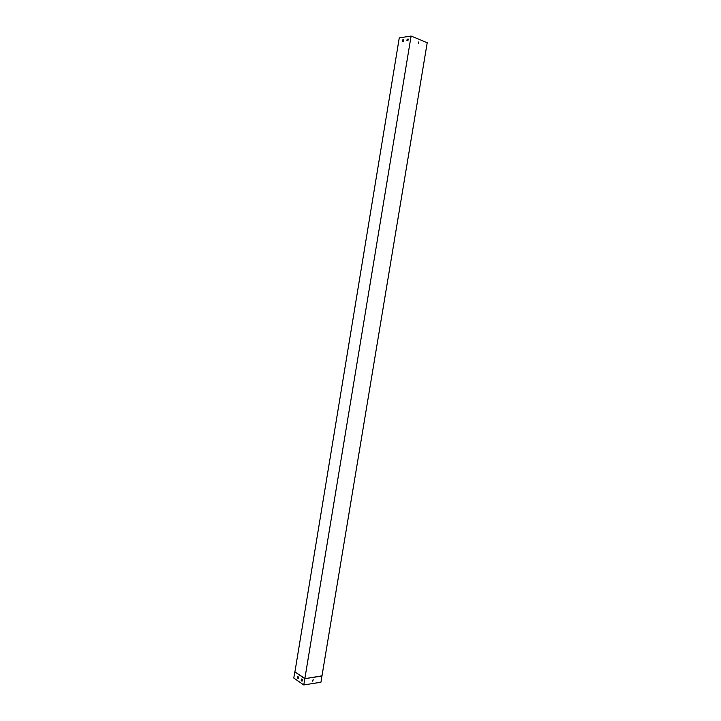<?xml version="1.0" encoding="UTF-8"?>
<svg xmlns="http://www.w3.org/2000/svg" width="721" height="721" viewBox="0 0 721 721"><rect width="100%" height="100%" fill="white"/><g stroke="black" fill="none" stroke-linecap="round" stroke-linejoin="round"><path stroke-width="1.08" d="M403.508 41.277L402.453 41.43L402.715 39.862L403.76 39.709L403.508 41.277M407.951 40.601L406.887 40.764L407.149 39.186L408.212 39.024L407.951 40.601M294.952 671.693L399.263 37.889L411.096 36.05L304.875 678.452L294.808 671.846L293.789 678.037L303.784 684.95L304.821 678.677L294.808 671.846M402.543 41.421L402.823 39.916L403.796 39.763M406.977 40.755L407.266 39.231L408.239 39.087M418.504 41.971L418.694 43.593M303.784 684.95L320.926 682.228L427.211 42.719L411.096 36.05M418.522 43.557L418.847 42.016L418.522 43.557M321.782 675.865L304.821 678.677L321.963 676.046M313.293 679.813L312.472 681.129M297.971 676.442L297.611 677.965L298.242 678.641M301.693 678.993L301.333 680.525L301.964 681.21M298.359 678.578L297.494 677.983L297.746 676.514L298.602 677.118L298.359 678.578M302.081 681.147L301.207 680.543L301.459 679.065L302.324 679.669L302.081 681.147M313.049 679.777L312.806 681.219L313.049 679.777"/></g></svg>
